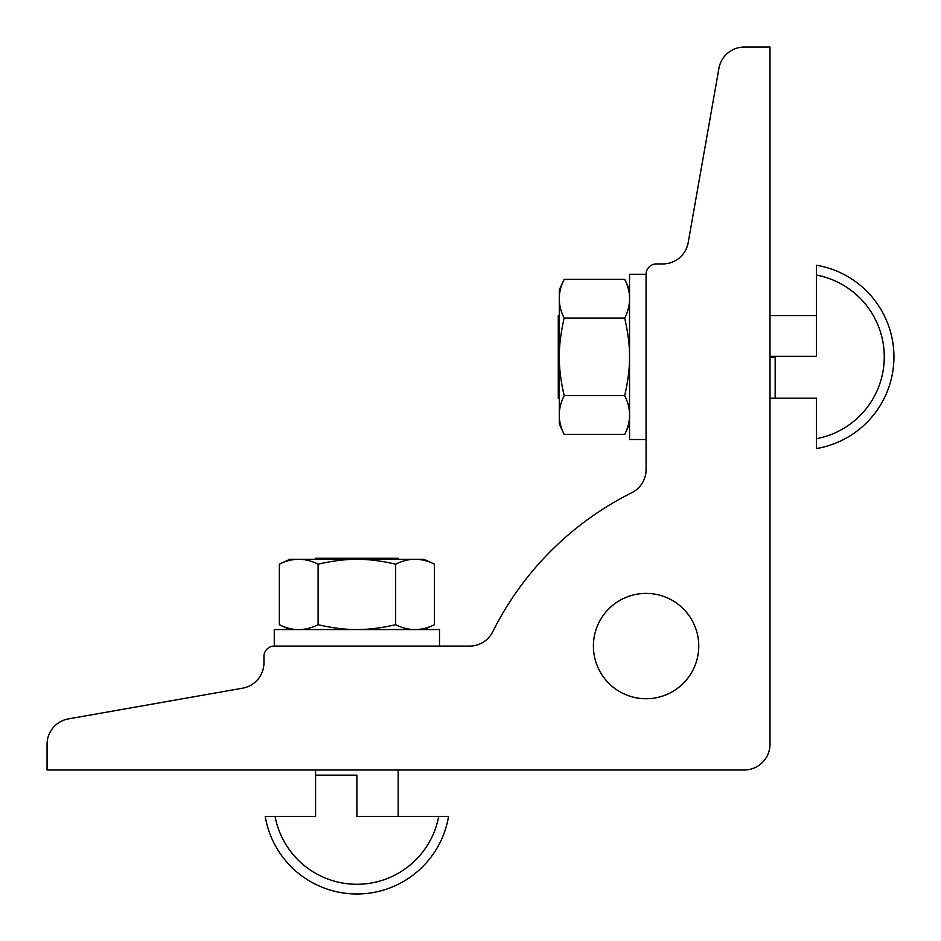 <?xml version="1.0" encoding="UTF-8"?>
<svg xmlns="http://www.w3.org/2000/svg" width="941" height="941" viewBox="0 0 941 941"><rect width="100%" height="100%" fill="white"/><g stroke="black" fill="none" stroke-linecap="round" stroke-linejoin="round"><path stroke-width="1.41" d="M770.02 357.486L775.172 357.486L775.172 398.208L816.482 398.208L816.482 438.706A83.267 83.267 0 0 0 816.482 275.078L816.482 356.298L770.02 356.298M559.319 356.298L558.284 356.298L558.284 357.486L559.319 357.486M816.482 275.078L816.482 265.244A92.947 92.947 0 0 1 816.482 448.539L816.482 438.706M558.284 356.298L558.284 315.576L559.319 315.576M559.319 398.208L558.284 398.208L558.284 357.486M816.482 315.576L770.02 315.576M564.165 434.424L559.319 424.026L559.319 356.886C559.225 345.394 560.848 332.467 564.165 318.117L624.695 318.117C628.012 332.467 629.635 345.394 629.541 356.886C629.635 368.39 628.012 381.317 624.695 395.655C631.223 408.582 631.223 421.509 624.695 434.424L564.165 434.424C557.637 421.509 557.637 408.582 564.165 395.655C560.848 381.317 559.225 368.39 559.319 356.886L559.319 289.757L564.165 279.359L624.695 279.359C631.223 292.275 631.223 305.202 624.695 318.117M624.695 395.655L564.165 395.655M564.165 318.117C557.637 305.202 557.637 292.275 564.165 279.359M629.541 356.886L629.541 439.518L646.067 439.518L646.067 274.266L646.079 469.606A25.819 25.819 0 0 1 631.787 492.719A309.836 309.836 0 0 0 492.731 631.776A25.819 25.819 0 0 1 469.618 646.079L274.278 646.079A10.327 10.327 0 0 0 263.951 656.406L263.951 662.758A25.819 25.819 0 0 1 242.613 688.177L68.399 718.9A25.819 25.819 0 0 0 47.062 744.331L47.062 770.009L744.202 770.009A25.819 25.819 0 0 0 770.02 744.19L770.02 47.05L744.331 47.05A25.819 25.819 0 0 0 718.912 68.387L688.189 242.602A25.819 25.819 0 0 1 662.758 263.939L656.406 263.939A10.327 10.327 0 0 0 646.079 274.266L629.541 274.266L629.541 356.886M315.576 559.319L315.576 558.284L398.196 558.284L398.196 559.319M438.706 816.494L356.886 816.494L356.886 775.172L315.576 775.172L315.576 816.494L275.078 816.494A83.267 83.267 0 0 0 438.706 816.494L448.539 816.494A92.947 92.947 0 0 1 265.233 816.494L275.078 816.494M398.196 816.494L398.196 770.009M279.348 564.177L289.757 559.319L356.886 559.319C368.39 559.236 381.305 560.848 395.655 564.177L395.655 624.695C381.305 628.023 368.39 629.635 356.886 629.541C345.382 629.635 332.467 628.023 318.117 624.695C305.19 631.223 292.275 631.223 279.348 624.695L279.348 564.177C292.275 557.648 305.19 557.648 318.117 564.177C332.467 560.848 345.382 559.236 356.886 559.33L424.015 559.319L434.424 564.177L434.424 624.695C421.497 631.223 408.582 631.223 395.655 624.695M318.117 624.695L318.117 564.177M395.655 564.177C408.582 557.648 421.497 557.648 434.424 564.177M439.506 646.079L439.506 629.553L274.266 629.553L274.266 646.079M593.406 646.079A52.672 52.672 0 0 1 646.079 593.406A52.672 52.672 0 0 1 698.751 646.079A52.672 52.672 0 0 1 646.079 698.751A52.672 52.672 0 0 1 593.406 646.079M775.172 398.208L770.02 398.208M629.541 424.026L624.695 434.424M629.541 289.757L624.695 279.359M315.576 775.172L315.576 770.009M289.757 629.553L279.348 624.695M424.015 629.553L434.424 624.695"/></g></svg>
